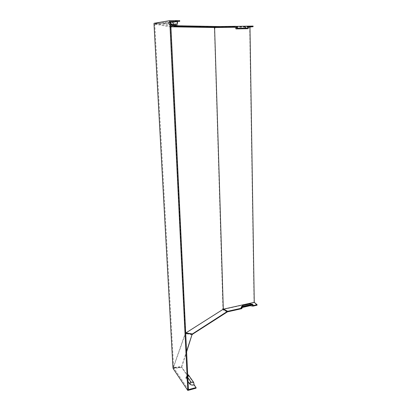 <?xml version="1.0" encoding="UTF-8"?>
<svg xmlns="http://www.w3.org/2000/svg" width="411" height="411" viewBox="0 0 411 411"><rect width="100%" height="100%" fill="white"/><g stroke="black" fill="none" stroke-linecap="round" stroke-linejoin="round"><path stroke-width="0.31" stroke-dasharray="2.06 1.54" d="M257.065 305.214L254.019 302.614L223.353 309.416L227.247 311.569M242.341 307.479L241.586 308.08L241.776 308.64M214.958 28.174L214.414 28.205L222.926 308.502L223.245 308.712M214.789 27.516L214.825 26.915L249.688 26.417L254.019 302.614M227.262 311.964L222.7 309.668L185.51 333.259L185.361 332.242L185.818 332.401M186.512 333.29L192.153 334.451M186.522 333.511L185.51 333.259M214.414 28.205L214.08 26.915L170.596 26.129L170.308 27.537L185.361 332.242M223.194 308.743L222.926 308.502M222.757 308.61L222.7 309.668M178.133 25.775L170.596 26.129M214.994 27.501L214.974 26.859L219.161 26.545M214.974 26.859L214.08 26.915M248.871 27.034L235.046 27.239M177.295 20.93L176.941 23.586L170.544 24.341L169.127 21.788L179.664 20.55M169.07 21.875L171.151 21.927L164.03 23.078L154.027 23.299M154.058 24.927L154.798 24.917L154.813 24.1L155.62 24.079L155.574 23.273M155.62 24.079L164.071 23.884L170.93 22.8L168.33 22.744L170.627 22.281M154.813 24.1L170.591 21.511M154.027 23.355L155.543 23.309L155.589 24.115L154.783 24.136L154.783 24.937L154.022 24.932M241.211 307.274L242.547 306.637L249.826 305.013L253.448 305.522M223.486 309.483L223.502 309.986M170.308 27.537L170.133 26.104L153.981 23.355M185.69 332.54L185.155 332.371M185.104 332.525L185.13 333.675L173.077 367.999M173.01 367.254L172.98 366.91L173.632 366.931L173.026 367.275M173.601 367.028L154.783 24.937M173.632 366.931L185.685 332.961M170.858 27.023L154.783 24.136M173.149 368.549L174.464 368.307L174.434 367.717L173.745 367.794L173.658 367.115M188.341 374.806L188.012 376.039L181.647 366.941L181.677 367.532L188.279 376.99L188.608 375.757L193.411 382.6L193.93 385.081L196.093 388.174M186.25 333.244L186.275 333.783L185.13 333.675M215.477 27.465L215.462 26.859L214.825 26.915M253.084 26.073L249.688 26.417M173.699 367.429L174.382 367.362L174.418 367.953L173.103 367.999M192.168 334.77L186.275 333.783M174.418 367.953L181.621 367.177L186.604 351.862M174.382 367.362L181.59 366.586L186.573 351.297M188.433 389.638L173.745 367.794M181.677 367.532L174.464 368.307M188.279 376.99L186.543 378.238L186.666 379.055L190.314 384.352C191.074 385.184 192.281 385.426 193.93 385.081M170.544 24.341L171.721 24.367L171.151 21.927M176.941 23.586L171.721 24.367M188.608 375.757L187.621 376.466L187.693 376.923L191.362 382.189L193.411 382.6M236.715 28.225L247.525 28.061M219.161 26.581L215.462 26.859M171.772 26.751L171.736 26.068M171.063 27.511L170.55 27.542L170.848 26.823M171.382 25.241L164.025 23.92L163.984 23.114L155.543 23.309M155.589 24.115L164.025 23.92M242.593 306.95L242.485 306.632L243.168 306.216L250.469 304.592L252.113 304.823M171.474 26.761L171.438 26.052L178.127 25.749M171.438 26.052L170.133 26.104M173.689 24.922L163.984 23.114M248.999 26.766L234.933 27.039M170.93 22.8L171.5 25.241M170.77 25.241L169.805 25.21L170.76 25.014M188.043 381.603L185.988 378.613L185.839 377.601L188.012 376.039M187.853 377.688L186.918 375.824L187.724 375.032M174.434 367.717L181.647 366.941M181.59 366.586L181.621 367.177M214.213 28.205L214.706 28.179M170.236 27.527L170.904 27.506M164.071 23.884L164.03 23.078M169.127 21.788L170.58 24.295M173.088 21.141L174.557 23.699M190.314 384.352L191.362 382.189M186.666 379.055L187.693 376.923M250.242 305.245L250.469 304.592M242.952 306.868L243.168 306.216M236.644 27.064L237.137 28.929M244.91 26.941L245.408 28.796M168.402 22.641L169.856 25.148M185.988 378.613L187.02 376.481M249.826 305.013L250.217 303.888M242.547 306.637L242.922 305.507M187.621 376.466L186.543 378.238M236.608 28.256L235.524 26.376M242.485 306.632L241.586 308.08M169.805 25.21L168.33 22.744M186.918 375.824L185.839 377.601"/><path stroke-width="0.62" d="M242.341 307.479L250.073 305.717L252.976 306.128L257.065 305.214L257.06 304.715L253.448 305.522L252.59 304.217L250.217 303.888L242.922 305.507L241.935 306.108L241.211 307.274M252.976 306.128L252.113 304.823L242.593 306.95L241.776 308.64L227.684 311.8L227.247 311.569M223.245 308.712L223.353 309.406M214.722 28.179L214.789 27.516M192.153 334.451L227.262 311.964L227.247 311.461L223.127 309.298L185.942 332.879L186.512 333.29M248.871 27.034L249.965 27.018L254.25 302.332L223.558 309.134L223.281 308.687L214.593 27.532L219.181 27.193L219.161 26.545L178.133 25.775M214.593 27.532L171.146 26.807L170.94 27.511L185.685 332.961M185.942 332.879L185.715 332.463M223.281 308.687L223.127 309.298M235.046 27.239L215.087 27.532L214.809 28.179M223.558 309.134L223.923 309.714M154.058 24.927L154.027 23.299L169.748 20.642L187.796 390.45L173.149 368.549L172.913 367.1L154.058 24.927M170.627 22.281L179.699 21.418L179.664 20.55L169.748 20.642M187.724 375.032L188.341 374.806L193.632 382.333L194.156 384.824L196.062 387.552L188.433 389.638L170.591 21.511L179.699 21.418M154.022 24.932L154.027 23.355M257.06 304.715L254.25 302.332M223.908 309.319L227.673 311.297L241.278 308.25L241.036 307.556M173.103 367.999L173.01 367.254M170.858 27.023L170.94 27.511M196.062 387.552L196.093 388.174L187.796 390.45M186.573 351.297L192.143 334.23L185.695 333.157M215.477 27.465L215.087 27.532M249.965 27.018L253.094 26.705L248.999 26.766L248.08 28.688L236.017 28.919L235.164 26.967L219.669 27.193L219.649 26.54L219.161 26.581M186.604 351.862L192.143 334.23M219.649 26.54L235.709 26.314L236.715 28.225L247.525 28.061L248.439 26.14L253.084 26.073L253.094 26.705M235.75 26.391L248.439 26.14M171.772 26.751L171.146 26.807M171.772 26.777L178.456 26.474L178.425 25.765M219.181 27.193L178.456 26.474M170.848 26.792L178.163 26.458L171.382 25.241M178.163 26.458L178.127 25.749L173.689 24.922M186.496 332.972L192.384 333.953L227.247 311.461M236.006 28.898L235.164 26.967M248.08 28.688L236.171 28.878M215.477 27.501L219.669 27.193M170.76 25.014L177.254 24.403L177.609 21.752M177.254 24.403L170.77 25.241M194.156 384.824C192.086 385.251 190.581 384.948 189.63 383.91L188.043 381.603M193.632 382.333C192.281 382.61 191.3 382.415 190.678 381.742L187.853 377.688M241.278 308.25L242.094 306.56L241.935 306.108M242.094 306.56L252.59 304.217M192.384 333.953L192.41 334.497M227.673 311.297L227.684 311.8M245.167 26.278L245.655 28.087M236.89 26.396L237.373 28.215M170.981 27.511L170.848 26.823M250.073 305.717L250.242 305.245M242.793 307.346L242.952 306.868M172.348 22.004L173.822 24.562M189.63 383.91L190.678 381.742"/></g></svg>
